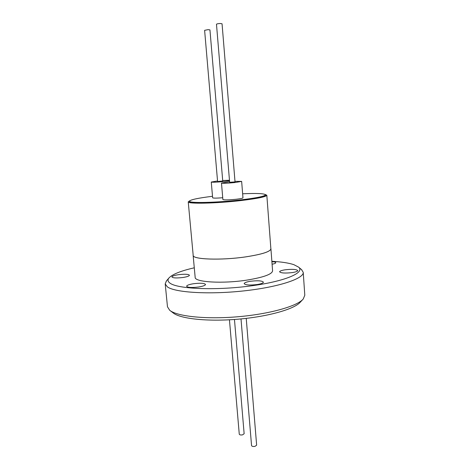 <?xml version="1.0" encoding="UTF-8"?>
<svg xmlns="http://www.w3.org/2000/svg" width="470" height="470" viewBox="0 0 470 470"><rect width="100%" height="100%" fill="white"/><g stroke="black" fill="none" stroke-linecap="round" stroke-linejoin="round"><path stroke-width="0.7" d="M188.235 201.83L193.188 255.351C192.347 259.458 221.129 260.527 245.663 256.879C261.984 254.346 270.385 251.667 270.873 248.83L266.825 195.232C266.232 196.766 257.654 198.54 241.092 200.543C216.194 203.481 187.207 204.056 188.235 201.83L189.792 200.737M242.643 193.781C256.832 193.164 264.44 193.505 265.468 194.803C264.886 196.278 256.585 197.982 240.57 199.915C216.529 202.74 188.517 203.316 189.504 201.178C190.356 199.703 198.023 198.07 212.511 196.284M189.504 201.178L189.557 201.706C188.57 203.863 216.576 203.299 240.617 200.467C256.626 198.528 264.927 196.812 265.503 195.326L265.468 194.803M234.988 181.35L241.645 181.391L234.965 182.542C227.233 183.271 222.739 183.447 221.482 183.071L229.595 181.772M241.645 181.391L242.972 197.864C242.779 198.275 240.564 198.734 236.339 199.239C228.637 199.997 224.149 200.097 222.88 199.538L221.482 183.071M229.513 180.768L224.025 181.514C216.688 182.207 212.434 182.383 211.271 182.043L217.54 180.974M222.727 197.741C216.664 198.222 213.304 198.24 212.64 197.805L211.271 182.043M241.01 318.93L251.55 445.566C251.932 446.4 253.089 446.659 255.022 446.353L256.638 445.161L246.233 318.378M229.654 182.472L216.482 24.252C216.793 23.876 218.021 23.623 220.154 23.506L222.052 23.776L235.029 181.913L229.636 182.29M229.448 319.8L239.265 434.168C239.618 434.92 240.716 435.149 242.549 434.862L244.142 433.74L234.465 319.482M222.739 180.979L217.587 181.52L204.614 30.333L208.081 29.645L209.943 29.892L222.751 181.15M198.798 286.976C191.819 287.822 187.753 287.587 186.613 286.265C186.831 285.296 189.093 284.45 193.417 283.739C200.314 282.899 204.35 283.14 205.519 284.456C205.343 285.408 203.099 286.248 198.798 286.976M183.012 277.482C176.614 278.246 172.913 278.07 171.897 276.965C172.114 276.113 174.276 275.355 178.388 274.703C184.71 273.951 188.394 274.127 189.434 275.232C189.251 276.066 187.107 276.818 183.012 277.482M292.422 272.565C285.243 273.387 280.972 273.135 279.615 271.813C279.75 271.043 281.548 270.379 285.008 269.815C292.105 268.999 296.353 269.257 297.751 270.579C297.633 271.331 295.859 271.995 292.422 272.565M257.313 284.514C249.881 285.396 245.505 285.114 244.171 283.657C244.335 282.734 246.392 281.947 250.334 281.289C257.672 280.414 262.025 280.708 263.394 282.159C263.259 283.063 261.232 283.845 257.313 284.514M301.458 269.527L303.221 272.295L304.801 295.242L303.232 299.02C297.281 306.205 269.475 314.119 237.462 316.792C205.455 319.494 176.714 316.328 169.652 310.235L167.473 306.775L165.205 283.886L166.486 280.86M303.221 272.295C304.184 278.534 278.916 287.088 243.895 290.889C208.915 294.737 174.77 292.54 167.308 286.829L165.205 283.886M271.866 261.296C281.36 261.831 288.686 262.947 293.838 264.657L298.609 267.142C305.412 272.653 284.791 281.536 249.782 286.048C214.831 290.613 177.76 288.933 170.111 283.228C167.819 281.63 167.414 279.897 168.895 278.034C172.261 274.321 180.727 270.908 194.286 267.806M193.158 255.028L193.135 255.357C192.295 259.469 221.117 260.539 245.681 256.884C262.019 254.352 270.438 251.667 270.926 248.824L270.849 248.501M193.135 255.357L195.167 277.335C194.41 282.206 223.144 283.945 247.555 280.002C263.799 277.259 272.142 274.204 272.582 270.838L270.926 248.824M271.895 261.69C274.363 261.813 275.667 262.142 275.808 262.683C275.761 263.229 274.521 263.746 272.089 264.246M302.768 299.519L300.318 302.139C294.526 309.107 268.047 316.698 237.667 319.23C207.288 321.803 179.916 318.731 173.042 312.826L170.193 310.652M265.115 194.416L266.825 195.232M222.698 180.509L229.466 180.239M168.895 278.034L166.151 281.254M298.609 267.142L301.852 269.856"/></g></svg>
